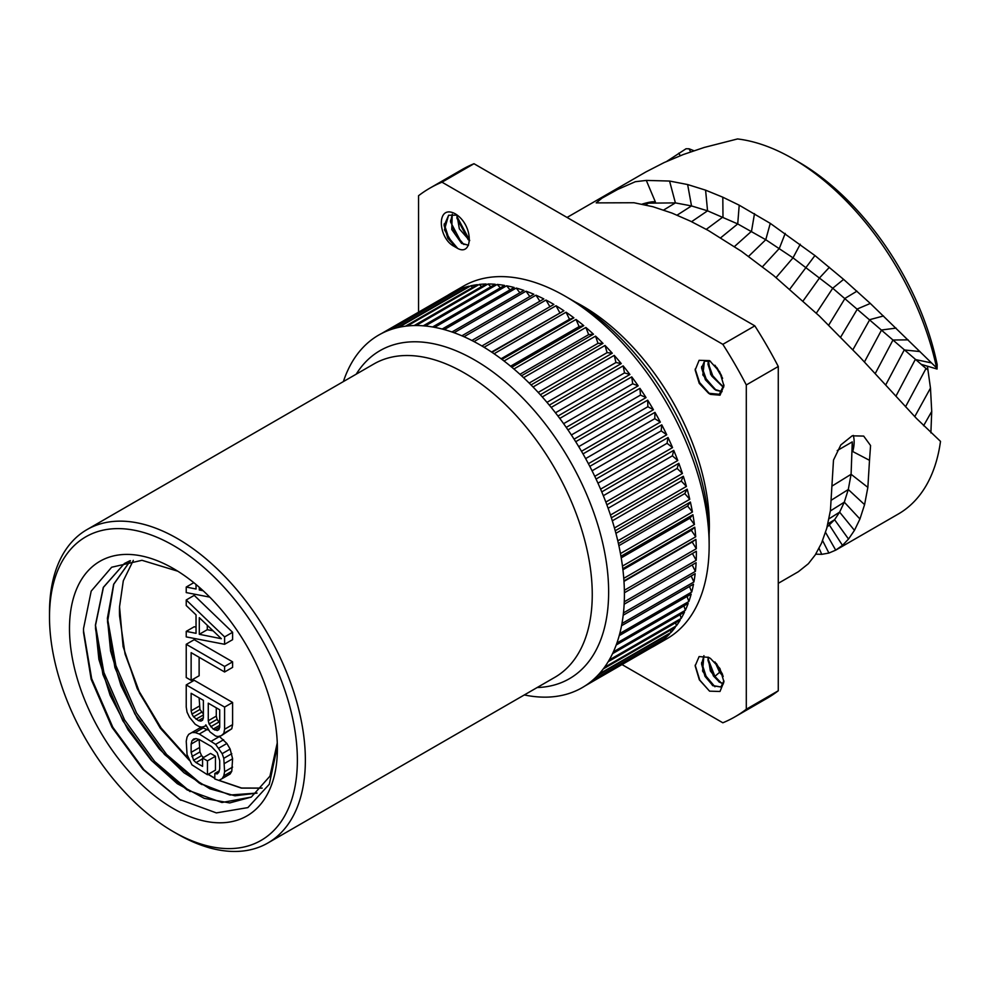 <?xml version="1.0" encoding="UTF-8"?>
<svg xmlns="http://www.w3.org/2000/svg" width="990" height="990" viewBox="0 0 990 990"><rect width="100%" height="100%" fill="white"/><g stroke="black" fill="none" stroke-linecap="round" stroke-linejoin="round"><path stroke-width="1.49" d="M49.5 617.055A175.267 101.19 -120 0 1 173.436 545.502A175.267 101.19 -120 0 1 297.371 760.159A175.267 101.19 60 0 1 173.436 831.724A175.267 101.19 60 0 1 49.5 617.055L49.5 612.439A180.922 104.457 -120 0 1 86.972 529.613A180.922 104.457 -120 0 1 226.388 578.086A180.922 104.457 -120 0 1 305.365 760.159A180.922 104.457 60 0 1 267.894 842.985A180.922 104.457 60 0 1 177.433 834.026L173.436 831.724M277.386 748.626A147.003 84.868 -120 0 0 173.436 568.582A147.003 84.868 -120 0 0 69.486 628.601A147.003 84.868 -120 0 0 173.436 808.632A147.003 84.868 -120 0 0 277.386 748.626M432.605 326.972L504.566 285.429A203.544 117.513 -120 0 0 497.203 284.439L425.23 325.995A203.544 117.513 -120 0 0 423.25 325.821L495.21 284.266A203.544 117.513 -120 0 0 488.058 283.994L416.097 325.537A203.544 117.513 -120 0 0 414.179 325.561L486.139 284.006A203.544 117.513 -120 0 0 479.234 284.439L407.274 325.995A203.544 117.513 -120 0 0 405.43 326.205L477.39 284.662A203.544 117.513 -120 0 0 470.77 285.801L398.809 327.344A203.544 117.513 -120 0 0 397.039 327.752L469 286.209A203.544 117.513 -120 0 0 462.701 288.053L390.741 329.608A203.544 117.513 -120 0 0 389.058 330.202L461.031 288.659A203.544 117.513 -120 0 0 455.078 291.196L383.105 332.739A203.544 117.513 -120 0 0 381.534 333.531A203.544 117.513 60 0 0 375.953 336.749A203.544 117.513 -120 0 0 374.48 337.726A203.544 117.513 60 0 0 369.307 341.612A203.544 117.513 -120 0 0 367.946 342.763A203.544 117.513 60 0 0 363.206 347.292A203.544 117.513 -120 0 0 361.956 348.629A203.544 117.513 60 0 0 357.662 353.776A203.544 117.513 -120 0 0 356.549 355.274A203.544 117.513 60 0 0 352.725 361.028A203.544 117.513 -120 0 0 351.747 362.686A203.544 117.513 60 0 0 348.418 369.022A203.544 117.513 -120 0 0 347.577 370.829A203.544 117.513 60 0 0 344.743 377.697A203.544 117.513 -120 0 0 344.037 379.653A203.544 117.513 60 0 0 343.394 381.571M692.406 553.509L696.218 560.266L624.257 601.809A203.544 117.513 60 0 0 624.405 594.433A203.544 117.513 -120 0 0 624.393 592.775A203.544 117.513 -120 0 0 624.356 590.263A203.544 117.513 60 0 0 623.947 580.932A203.544 117.513 -120 0 0 623.75 578.333A203.544 117.513 60 0 0 622.797 568.743A203.544 117.513 -120 0 0 622.45 566.082A203.544 117.513 60 0 0 620.953 556.281A203.544 117.513 -120 0 0 620.458 553.571A203.544 117.513 60 0 0 618.428 543.597A203.544 117.513 -120 0 0 617.785 540.837A203.544 117.513 60 0 0 615.223 530.751A203.544 117.513 -120 0 0 614.443 527.967A203.544 117.513 60 0 0 611.362 517.807A203.544 117.513 -120 0 0 610.459 515.023A203.544 117.513 60 0 0 606.87 504.838A203.544 117.513 -120 0 0 605.831 502.054A203.544 117.513 60 0 0 601.759 491.906A203.544 117.513 -120 0 0 600.583 489.134A203.544 117.513 60 0 0 596.067 479.061A203.544 117.513 -120 0 0 594.767 476.314A203.544 117.513 60 0 0 589.805 466.377A203.544 117.513 -120 0 0 588.382 463.679A203.544 117.513 60 0 0 583.011 453.915A203.544 117.513 -120 0 0 581.476 451.267A203.544 117.513 60 0 0 575.71 441.726A203.544 117.513 -120 0 0 574.076 439.152A203.544 117.513 60 0 0 567.951 429.87A203.544 117.513 -120 0 0 566.231 427.383A203.544 117.513 60 0 0 559.771 418.424A203.544 117.513 -120 0 0 557.952 416.023A203.544 117.513 60 0 0 551.195 407.422A203.544 117.513 -120 0 0 549.302 405.133A203.544 117.513 60 0 0 542.273 396.94A203.544 117.513 -120 0 0 540.317 394.75A203.544 117.513 60 0 0 533.066 387.003A203.544 117.513 -120 0 0 531.048 384.949A203.544 117.513 60 0 0 523.586 377.673A203.544 117.513 -120 0 0 521.52 375.755A203.544 117.513 60 0 0 513.897 368.998A203.544 117.513 -120 0 0 511.793 367.216A203.544 117.513 60 0 0 504.059 361.016A203.544 117.513 -120 0 0 501.918 359.395A203.544 117.513 60 0 0 494.097 353.764A203.544 117.513 -120 0 0 491.943 352.304A203.544 117.513 60 0 0 484.061 347.28A203.544 117.513 -120 0 0 481.907 345.993A203.544 117.513 60 0 0 474.024 341.6A203.544 117.513 -120 0 0 471.859 340.473A203.544 117.513 60 0 0 464.013 336.736A203.544 117.513 -120 0 0 461.86 335.808A203.544 117.513 60 0 0 454.076 332.727A203.544 117.513 -120 0 0 451.947 331.984A203.544 117.513 60 0 0 444.262 329.596A203.544 117.513 -120 0 0 442.183 329.039A203.544 117.513 60 0 0 434.635 327.344A203.544 117.513 -120 0 0 432.593 326.972A203.544 117.513 60 0 0 425.23 325.995M416.097 325.537A203.544 117.513 60 0 1 423.25 325.821M407.274 325.995A203.544 117.513 60 0 1 414.179 325.561M398.809 327.344A203.544 117.513 60 0 1 405.43 326.205M390.741 329.596A203.544 117.513 60 0 1 397.039 327.752M383.105 332.739A203.544 117.513 60 0 1 389.058 330.202M455.078 291.196L455.796 291.666M442.183 329.039L514.144 287.484A203.544 117.513 -120 0 0 506.608 285.801L434.635 327.344M451.96 331.984L523.92 290.441A203.544 117.513 -120 0 0 516.236 288.053L444.262 329.596M461.872 335.808L533.82 294.253A203.544 117.513 -120 0 0 526.037 291.184L454.064 332.727M471.871 340.486L543.832 298.93A203.544 117.513 -120 0 0 535.974 295.193L464.001 336.736M481.907 345.993L553.868 304.437A203.544 117.513 -120 0 0 545.985 300.044L474.012 341.587M491.56 352.044L563.904 310.761A203.544 117.513 -120 0 0 556.034 305.737L484.061 347.28M563.904 310.761L491.943 352.304M501.089 358.764L569.485 319.275L573.891 317.839A203.544 117.513 -120 0 0 566.057 312.209L494.084 353.752M573.891 317.839L501.93 359.395M510.568 366.201L579.138 326.601L583.766 325.673A203.544 117.513 -120 0 0 576.019 319.461L504.046 361.004M583.766 325.673L511.805 367.228M519.936 374.307L588.654 334.632L593.48 334.212A203.544 117.513 -120 0 0 585.87 327.455L513.897 368.985M593.48 334.212L521.532 375.755M529.167 383.068L597.997 343.332L603.009 343.394A203.544 117.513 -120 0 0 595.547 336.13L523.574 377.673M603.009 343.394L531.048 384.949M538.189 392.424L607.105 352.638L612.278 353.207A203.544 117.513 -120 0 0 605.026 345.461L533.053 386.991M612.278 353.207L540.33 394.762M546.963 402.348L615.966 362.513L621.262 363.578A203.544 117.513 -120 0 0 614.233 355.385L542.273 396.928M621.262 363.578L549.314 405.133M555.452 412.781L624.504 372.908L629.912 374.48A203.544 117.513 -120 0 0 623.156 365.879L551.183 407.422M629.912 374.48L557.964 416.035M563.607 423.671L632.697 383.786L638.191 385.828A203.544 117.513 -120 0 0 631.731 376.881L559.758 418.424M638.191 385.828L566.231 427.383M571.379 434.981L640.493 395.072L646.037 397.596A203.544 117.513 -120 0 0 639.911 388.328L567.951 429.87M646.037 397.596L574.089 439.152M578.729 446.639L647.868 406.729L653.437 409.724A203.544 117.513 -120 0 0 647.67 400.17L575.71 441.713M653.437 409.724L581.489 451.279M585.635 458.605L654.774 418.683L660.342 422.124A203.544 117.513 -120 0 0 654.972 412.36L582.999 453.903M660.342 422.124L588.394 463.679M592.057 470.807L661.184 430.897L666.728 434.771A203.544 117.513 -120 0 0 661.765 424.834L589.793 466.364M666.728 434.771L594.767 476.326M597.96 483.182L667.062 443.297L672.557 447.591A203.544 117.513 -120 0 0 668.027 437.518L596.067 479.049M672.557 447.591L600.596 489.147M603.331 495.693L672.383 455.833L677.791 460.511A203.544 117.513 -120 0 0 673.732 450.363L601.759 491.894M677.791 460.511L605.831 502.066M608.12 508.254L677.111 468.418L682.419 473.48A203.544 117.513 -120 0 0 678.831 463.295L606.87 504.838M682.419 473.48L610.459 515.035M612.315 520.814L681.244 481.029L686.416 486.424A203.544 117.513 -120 0 0 683.335 476.264L611.362 517.807M686.416 486.424L614.456 527.979M615.916 533.313L684.746 493.577L689.758 499.294A203.544 117.513 -120 0 0 687.184 489.196L615.223 530.739M689.758 499.294L617.797 540.849M618.886 545.688L687.592 506.014L692.431 512.016A203.544 117.513 -120 0 0 690.389 502.041L618.416 543.584M692.431 512.016L620.47 553.571M621.225 557.865L689.795 518.265L694.411 524.539A203.544 117.513 -120 0 0 692.913 514.726L620.953 556.269M694.411 524.539L622.45 566.094M622.92 569.782L691.317 530.293L695.71 536.79A203.544 117.513 -120 0 0 694.757 527.2L622.797 568.73M695.71 536.79L623.75 578.346M623.972 581.39L692.171 542.013L696.317 548.72A203.544 117.513 -120 0 0 695.908 539.389L623.935 580.92M696.317 548.72L624.356 590.275M696.218 560.266A203.544 117.513 -120 0 0 696.366 552.89A203.544 117.513 -120 0 0 696.354 551.232L624.393 592.775M651.383 647.609A203.544 117.513 -120 0 0 654.204 646.074L667 638.686A203.544 117.513 60 0 0 709.149 545.502A203.544 117.513 -120 0 0 565.228 296.22A203.544 117.513 -120 0 0 463.456 286.135L450.673 293.523A203.544 117.513 -120 0 0 447.913 295.206M381.534 333.531L453.494 291.988A203.544 117.513 -120 0 0 450.673 293.523M624.257 601.809A203.544 117.513 60 0 1 624.146 604.234A203.544 117.513 60 0 1 623.452 612.909A203.544 117.513 60 0 1 623.193 615.236A203.544 117.513 60 0 1 621.955 623.514A203.544 117.513 60 0 1 621.547 625.73A203.544 117.513 60 0 1 619.765 633.575A203.544 117.513 60 0 1 619.208 635.654A203.544 117.513 60 0 1 616.906 643.042A203.544 117.513 60 0 1 616.201 644.985A203.544 117.513 60 0 1 613.379 651.865A203.544 117.513 60 0 1 612.538 653.672A203.544 117.513 60 0 1 609.197 659.996A203.544 117.513 60 0 1 608.219 661.654A203.544 117.513 60 0 1 604.395 667.409A203.544 117.513 60 0 1 603.281 668.906A203.544 117.513 60 0 1 598.987 674.066A203.544 117.513 60 0 1 597.75 675.39A203.544 117.513 60 0 1 592.998 679.92A203.544 117.513 60 0 1 591.636 681.083A203.544 117.513 60 0 1 586.464 684.969A203.544 117.513 60 0 1 584.991 685.934A203.544 117.513 60 0 1 579.422 689.164A203.544 117.513 60 0 1 577.838 689.943A203.544 117.513 60 0 1 571.886 692.48A203.544 117.513 60 0 1 570.203 693.087A203.544 117.513 60 0 1 563.904 694.93A203.544 117.513 60 0 1 562.134 695.339A203.544 117.513 60 0 1 555.526 696.477A203.544 117.513 60 0 1 553.67 696.7A203.544 117.513 60 0 1 546.777 697.133A203.544 117.513 60 0 1 544.846 697.146A203.544 117.513 60 0 1 537.706 696.873A203.544 117.513 60 0 1 535.714 696.7A203.544 117.513 60 0 1 528.351 695.71A203.544 117.513 60 0 1 526.309 695.339A203.544 117.513 60 0 1 524.316 694.943M692.146 564.968L695.413 571.366A203.544 117.513 -120 0 0 696.106 562.691L624.146 604.222M695.413 571.366L623.452 612.909M691.156 575.994L693.916 581.971A203.544 117.513 -120 0 0 695.153 573.68L623.193 615.223M693.916 581.971L621.955 623.514M689.461 586.513L691.738 592.02A203.544 117.513 -120 0 0 693.507 584.174L621.547 625.717M691.738 592.032L619.765 633.575M687.048 596.487L688.867 601.487A203.544 117.513 -120 0 0 691.168 594.111L619.208 635.654M688.867 601.487L616.906 643.042M683.942 605.88L685.34 610.31A203.544 117.513 -120 0 0 688.161 603.442L616.201 644.985M685.34 610.31L613.379 651.865M680.142 614.629L681.157 618.453A203.544 117.513 -120 0 0 684.498 612.117L612.538 653.66M681.157 618.453L609.197 660.008M675.675 622.71L676.356 625.866A203.544 117.513 -120 0 0 680.179 620.111L608.219 661.654M676.356 625.866L604.395 667.421M670.539 630.073L670.948 632.523A203.544 117.513 -120 0 0 675.242 627.363L603.281 668.906M670.948 632.523L598.987 674.066M664.773 636.694L664.958 638.377A203.544 117.513 -120 0 0 669.71 633.848L597.75 675.39M664.958 638.377L592.998 679.932M658.375 642.547L658.424 643.413A203.544 117.513 -120 0 0 663.609 639.528L591.649 681.071M658.424 643.413L586.464 684.969M654.204 646.074A203.544 117.513 -120 0 0 656.952 644.391L585.003 685.934M709.149 545.502L709.149 536.271A192.233 110.991 -120 0 0 573.222 300.836L565.228 296.22M575.079 301.925A179.512 103.641 -120 0 1 709.36 525.764A179.512 103.641 60 0 1 709.137 534.13M622.005 664.562L722.836 722.787A305.192 176.208 60 0 0 735.013 716.797A305.192 176.208 60 0 0 746.299 709.236L746.299 384.949A305.192 176.208 -120 0 0 722.836 344.334L441.998 182.185A305.192 176.208 -120 0 0 429.821 188.174A305.192 176.208 -120 0 0 418.547 195.723L418.547 312.159M455.289 213.815C474.557 225.658 472.898 258.637 456.291 247.587A18.092 10.444 60 0 1 454.286 246.436C437.679 238.305 436.021 203.42 455.289 213.815M708.555 393.228L699.225 383.353L695.166 370.037L699.101 360.311L709.558 360.62L719.755 371.918L723.938 385.815L720.039 395.196L710.56 394.391A18.092 10.444 60 0 1 708.555 393.228L719.408 394.292M709.558 691.156L699.336 679.821L695.166 665.874L699.101 656.568L708.555 657.385A18.092 10.444 60 0 1 710.56 658.536L719.928 668.498L723.938 681.801L719.99 691.478L709.558 691.156L699.769 680.093L695.166 665.169M746.299 709.236L778.276 690.773A305.192 176.208 60 0 1 767.002 698.334L735.013 716.797M778.276 690.773L778.276 366.486L746.299 384.949M778.276 366.486A305.192 176.208 -120 0 0 754.826 325.858L722.836 344.334M754.826 325.858L473.987 163.721L441.998 182.185M473.987 163.721A305.192 176.208 -120 0 0 461.81 169.711L429.821 188.174M666.753 161.382L686.045 148.76L689.065 148.785L693.941 150.727M798.373 571.713L808.372 563.718L815.228 554.932L821.527 543.176L826.737 528.363L830.424 510.493L833.493 460.09L840.807 444.956L852.167 435.823L863.676 436.083L870.569 445.537L869.505 460.313L852.737 451.527A27.708 16.756 117.5 0 0 853.269 435.427M690.624 151.866L689.065 148.785M927.407 366.151L930.476 388.105L931.726 411.444L930.885 432.865M792.718 158.61L798.707 162.075A202.752 117.055 60 0 1 937.171 364.617L937.06 369.035L936.59 367.847A211.229 121.956 -120 0 0 792.718 158.61A211.229 121.956 -120 0 0 737.538 138.947L704.187 147.46L683.471 154.465L664.166 162.558L646.012 171.876L567.047 217.454M852.737 451.527L852.279 441.887L851.091 474.297L867.859 487.377L864.579 504.64L859.939 518.995L854.457 530.355L848.529 539.055L842.478 545.366L835.721 550.143L898.326 514.008A211.229 121.956 -120 0 0 940.5 441.367L916.604 418.572L859.827 357.056L819.374 316.045L773.561 275.492L741.522 251.361L708.308 230.472L690.562 221.203L671.962 213.073L652.967 206.737L633.934 202.74L596.203 202.888L602.019 198.136L617.686 189.437L635.332 181.715L646.297 180.415L669.562 181.046L687.642 184.548L705.585 190.154L722.811 197.196L739.208 205.19L770.27 223.356L814.931 255.544L843.616 279.39L870.321 303.447L936.59 367.847M867.859 487.377L869.505 460.313M825.549 532.397L835.721 550.143L828.915 553.051L821.75 554.338L815.711 554.177M646.297 180.415L655.392 201.985A27.708 4.789 -22.9 0 0 642.077 204.138M655.392 201.985L648.462 203.16L675.39 202.888L691.515 205.932L707.553 210.821L737.723 223.926L765.765 239.716L793.002 257.833L832.726 288.226L926.034 368.466L921.071 364.295L937.06 369.035M832.293 485.904L851.091 474.297L848.282 489.518L844.297 502.178L839.619 512.139L834.582 519.713L827.083 527.088M469.644 240.508L468.159 239.629L456.935 218.208L457.12 215.139L448.557 215.276L444.448 229.791L454.286 246.436M469.656 240.335L456.972 216.525M456.984 215.09L459.348 228.851L469.631 240.681M452.232 214.236L451.762 229.531L461.6 243.404L468.48 245.297M457.541 248.243L448.618 237.699L444.176 223.913M463.877 244.505L454.992 233.974L450.574 220.213M468.505 245.235L461.761 243.317L450.537 221.909L452.331 214.236M448.643 215.226L444.139 225.485L447.765 238.231L456.291 247.587M708.06 362.761L712.738 375.73L722.44 386.434L711.798 376.101L707.999 364.357L708.506 360.632M716.772 367.426L721.574 375.618M723.715 386.991L722.428 386.422M722.477 377.982L715.151 365.496M714.891 365.211L722.601 378.366M695.178 369.084L699.608 382.548L709.657 393.822M701.663 366.449L706.34 379.418L716.055 390.122M708.382 360.607L710.709 374.529L723.69 387.139M710.585 361.338L704.422 361.152L702.851 374.963L715.869 390.209L722.057 391.681M710.56 394.391L719.322 394.342L723.9 384.875M722.106 391.595L714.582 389.33L705.387 379.776L701.601 368.057L704.509 361.103M721.339 683.063L714.891 676.368L708.036 658.771M722.564 674.351L716.413 663.523M723.405 683.744L719.235 681.875L713.369 675.898L707.999 660.429L708.221 657.187M723.096 676.12L715.151 662.149M714.916 661.914L719.606 672.297L723.183 676.442M714.953 686.763L706.056 676.22L701.638 662.471M708.085 657.125L710.362 670.985L719.074 681.962L723.368 683.867M703.878 655.677L702.603 671.084L712.676 685.662L720.918 687.01L723.9 680.835M703.952 655.689L701.601 664.092L705.004 676.38L712.837 685.563L720.992 686.973M695.908 539.389L692.171 542.013M694.757 527.2L691.317 530.293M692.913 514.726L689.795 518.265M690.389 502.041L687.592 506.014M687.184 489.196L684.746 493.577M683.335 476.264L681.244 481.029M678.831 463.295L677.111 468.418M673.732 450.363L672.383 455.833M668.027 437.518L667.062 443.297M661.765 424.834L661.184 430.897M654.972 412.36L654.774 418.683M647.67 400.17L647.868 406.729M639.911 388.328L640.493 395.072M631.731 376.881L632.697 383.786M623.156 365.879L624.504 372.908M614.233 355.385L615.966 362.513M605.026 345.461L607.105 352.638M595.547 336.13L597.997 343.332M585.87 327.455L588.654 334.632M576.019 319.461L579.138 326.601M566.057 312.209L569.485 319.275M556.034 305.737L559.758 312.667M545.985 300.044L549.92 306.714M535.974 295.193L539.872 301.22M526.037 291.184L529.836 296.567M516.236 288.053L519.874 292.768M506.608 285.801L510.023 289.872M497.203 284.439L500.334 287.867M488.058 283.994L490.854 286.778M479.234 284.439L481.623 286.617M470.77 285.801L472.688 287.372M462.701 288.053L464.062 289.055M277.361 746.274L269.305 784.266L247.884 807.605L216.365 812.901L179.499 799.425L142.968 769.428L111.994 727.304L91.154 679.264L83.507 632.35L83.519 628.601L91.191 591.117L111.66 567.233L141.966 560.303L177.767 571.193M129.95 560.761L124.418 563.496L103.43 587.342L95.56 625.086L95.547 628.786L102.898 674.438L122.884 720.881L152.448 761.347L187.135 789.921L221.909 802.506L251.287 797.086L269.936 776.185L277.262 742.896M180.279 799.895L143.897 769.725L112.848 727.316L91.674 678.682L83.507 630.704M190.043 791.592L154.675 761.483L124.554 719.891L103.876 672.445L95.547 625.519M124.418 563.496L103.294 587.367L95.399 625.185L98.876 659.328L110.1 695.24L128.056 729.853L151.148 760.196L177.321 783.696L204.299 798.361L229.705 802.94L251.287 797.086M130.383 560.699L113.64 584.261L107.39 618.255L110.583 651.012L120.953 685.488L137.622 718.988L159.229 748.873L184.016 772.769L209.954 788.832L234.964 795.799L256.992 793.126M257.066 793.064L229.952 795.02L199.126 782.991L164.451 754.429L134.9 713.988L114.914 667.582L107.539 621.943L113.763 584.236L130.433 560.699M262.115 788.151L241.325 788.102L218.481 780.269M214.805 778.35L208.061 774.39M189.214 760.196L160.194 728.021L137.226 688.607L123.094 646.557L119.543 606.796A132.87 76.713 -120 0 0 119.543 615.879L124.889 652.843L139.194 691.49L161.098 727.984L188.459 758.637M262.177 788.09L241.597 788.028L219 780.355M214.805 778.177L208.222 774.291M188.942 759.714L161.692 729.741L139.602 693.235L125.037 653.945L119.543 615.879M133.316 560.377L123.305 580.796L119.543 606.796M202.034 784.674L166.667 754.566L136.546 712.973L115.867 665.515L107.539 618.601M208.333 774.23L212.553 776.915M224.606 644.292L232.601 639.676L232.601 632.288L194.226 595.361L186.231 599.977L186.231 605.521L196.032 614.864L196.032 633.328L186.231 631.373L186.231 636.904L224.606 644.292L224.606 636.904L186.231 599.977M196.032 627.115L194.226 626.757L186.231 631.373M224.606 671.987L232.601 667.371L232.601 661.84L194.226 639.676L186.231 644.292L186.231 677.531L191.132 680.365L191.132 652.658L224.606 671.987L224.606 666.456L186.231 644.292M191.132 680.365L199.126 675.749L199.126 657.273M221.339 735.657L231.784 728.764L232.601 724.618L232.601 702.467L194.226 680.303L186.231 684.919L186.231 707.083L187.048 712.169L189.498 717.267L195.216 724.272L199.299 726.623L201.75 727.118L205.004 726.227L205.821 724.853L209.905 731.833L215.622 736.053L218.072 736.548L221.339 735.657L223.79 733.38L224.606 729.234L224.606 707.083L186.231 684.919M207.454 774.737L215.461 770.121L215.461 756.261L210.561 753.44L202.566 758.055L202.566 766.359L196.032 762.597L193.582 760.258L191.132 752.375L191.132 744.072L191.949 740.842L193.582 739.023L196.032 738.59L199.299 739.555L211.538 746.621L217.256 752.697L219.706 760.568L219.706 768.884L218.889 772.101L217.256 773.933L214.805 773.438L214.805 778.982L218.889 780.405L222.156 778.598L223.79 775.851L224.606 771.705L223.79 758.315L222.156 753.675L215.622 744.356L199.299 734.011L195.216 732.575L191.949 732.538L188.682 734.345L187.048 737.092L186.231 741.238L187.048 754.64L191.949 764.849L207.454 774.737L207.454 760.877L202.566 758.055M203.519 757.499L201.576 755.642L199.943 751.93L199.126 739.505M222.156 778.598L230.15 773.982L231.784 771.235L232.601 758.785L230.15 749.059L226.883 743.478L219.161 736.251M208.816 730.274L203.21 727.959L199.943 727.922L188.682 734.345M193.805 582.677L186.231 587.045L186.231 592.589L209.756 597.119M196.032 584.496L196.032 589.013L186.231 587.045M203.148 590.745L199.299 589.978L199.299 587.293M201.131 588.914L199.299 589.978M232.601 632.288L224.606 636.904M221.339 638.711L199.299 634.293L199.299 617.673L221.339 638.711M213.085 630.84L207.294 629.677L199.299 634.293M207.294 629.677L207.294 625.309M232.601 661.84L224.606 666.456M206.093 725.608L205.004 726.227M232.601 702.467L224.606 707.083M232.601 724.618L224.606 729.234M231.784 728.764L223.79 733.38M219.706 709.793L219.706 727.328L218.889 729.63L217.256 730.533L213.172 729.098L209.088 723.975L208.271 720.732L208.271 703.185L219.706 709.793M198.483 720.609L193.582 716.859L191.949 714.075L191.132 710.832L191.132 693.285L203.383 700.363L203.383 717.899L202.566 720.2L200.933 721.104L198.483 720.609L203.383 717.787M219.706 723.084L217.095 719.359L216.278 716.116L216.278 707.801M218.914 729.58L217.256 730.533M219.706 727.217L214.805 730.038M219.706 725.324L213.172 729.098M218.728 722.143L210.722 726.759M217.095 719.359L209.088 723.975M216.278 716.116L208.271 720.732M203.383 714.953L196.032 719.198M203.383 713.963L199.943 709.459L199.126 697.901M201.576 712.243L193.582 716.859M199.943 709.459L191.949 714.075M199.126 706.216L191.132 710.832M202.579 720.151L200.933 721.104M199.943 727.922L191.949 732.538M203.21 727.959L195.216 732.575M207.294 729.395L199.299 734.011M219.545 736.461L211.538 741.077M223.616 739.74L215.622 744.356M226.883 743.478L218.889 748.093M230.15 749.059L222.156 753.675M231.784 753.687L223.79 758.315M232.601 758.785L224.606 763.401M232.601 767.089L224.606 771.705M231.784 771.235L223.79 775.851M219.198 770.901L214.805 773.438M195.785 738.627L191.949 740.842M199.064 739.481L191.132 744.072M199.126 747.759L191.132 752.375M199.943 751.93L191.949 756.546M201.576 755.642L193.582 760.258M202.566 758.823L196.032 762.597M215.461 756.261L207.454 760.877M267.894 842.985L554.784 677.358A180.922 104.457 60 0 0 592.255 594.532A180.922 104.457 -120 0 0 513.278 412.459A180.922 104.457 -120 0 0 373.861 363.986L86.972 529.613M356.227 374.171A189.399 109.358 -120 0 1 506.868 383.118A189.399 109.358 -120 0 1 608.64 591.995A189.399 109.358 60 0 1 537.149 687.543M680.291 155.69L678.769 153.215M645.505 204.868L648.462 203.16M663.646 210.041L675.39 202.888L669.562 181.046M677.098 215.152L691.515 205.932L687.642 184.548M691.577 221.698L707.553 210.821L705.585 190.154M706.291 229.346L722.985 216.971L722.811 197.196M720.745 237.749L737.723 223.926L739.208 205.19M734.481 246.535L751.509 231.276L754.504 213.642M748.576 256.373L765.765 239.716L770.27 223.356M762.498 266.718L779.328 248.428L785.231 233.393M776.098 277.559L793.002 257.833L800.254 244.233M789.81 289.117L814.931 255.544M803.125 300.911L819.646 277.782L829.397 267.288M816.342 313.174L832.726 288.226L843.616 279.39M828.741 325.091L845.052 298.349L856.956 291.159M840.72 337.046L857.464 308.905L870.321 303.447M852.91 349.742L869.752 319.659L883.501 315.971M864.443 361.969L881.558 330.004L896.074 328.098M875.234 373.564L892.968 340.015L908.139 339.855M885.691 384.974L904.241 349.953L919.995 351.574M895.901 396.248L915.28 359.519L931.503 362.922M928.076 370.124L926.034 368.466L905.528 406.791M914.748 416.642L930.476 388.105M923.583 425.737L931.726 411.444M827.244 526.507L829.459 525.17L842.478 545.366M827.9 523.846L834.582 519.713L848.529 539.055M829.001 518.822L839.619 512.139L854.457 530.355M830.363 510.964L844.297 502.178L859.939 518.995M831.612 499.987L848.282 489.518L864.579 504.64M852.279 441.887L837.243 450.574M822.603 540.627L828.915 553.051M819.064 548.324L821.75 554.338M719.606 672.297L714.891 676.368L713.369 675.898M798.41 571.688L778.276 583.32M444.151 225.485L444.139 224.792M450.549 221.909L450.537 221.129M714.594 389.305L715.312 389.738M701.613 368.057L701.601 367.339M701.613 664.104L701.601 663.263M95.547 628.786L95.535 627.573M180.96 800.291L179.499 799.425M83.507 630.927L83.519 632.35M212.281 776.754L211.291 776.172M201.168 784.179L199.126 782.966M107.539 619.48L107.564 621.943"/></g></svg>
